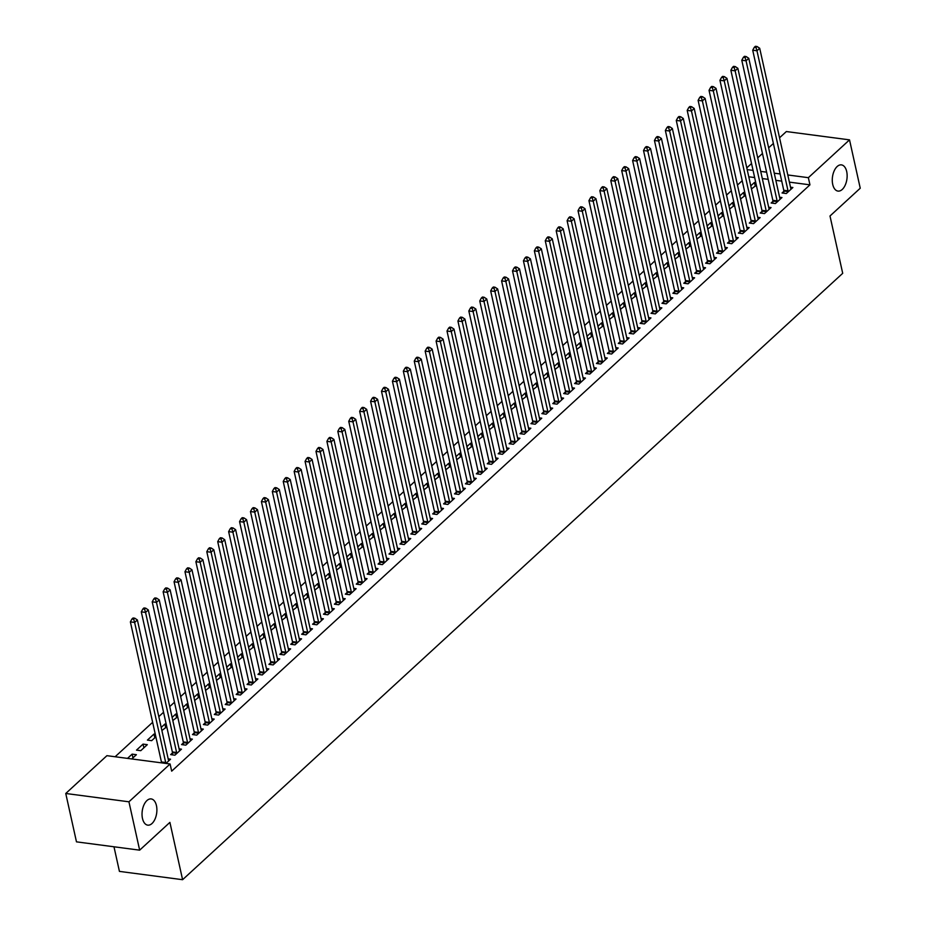 <?xml version="1.0" encoding="UTF-8"?>
<svg xmlns="http://www.w3.org/2000/svg" width="926" height="926" viewBox="0 0 926 926"><rect width="100%" height="100%" fill="white"/><g stroke="black" fill="none" stroke-linecap="round" stroke-linejoin="round"><path stroke-width="1.39" d="M832.717 184.401A13.219 7.292 -82.5 0 1 834.152 170.928A13.219 7.292 -82.5 0 1 841.433 164.886A13.219 7.292 -82.5 0 1 846.7 171.565A13.219 7.292 -82.5 0 1 845.253 185.038A13.219 7.292 -82.5 0 1 837.984 191.092A13.219 7.292 -82.5 0 1 832.717 184.401M142.477 818.457A13.219 7.292 -82.5 0 1 143.912 804.983A13.219 7.292 -82.5 0 1 151.193 798.93A13.219 7.292 -82.5 0 1 156.448 805.62A13.219 7.292 -82.5 0 1 155.012 819.093A13.219 7.292 -82.5 0 1 147.743 825.147A13.219 7.292 -82.5 0 1 142.477 818.457M742.212 180.709L737.466 185.073M731.297 190.744L726.551 195.108M720.382 200.768L715.636 205.132M709.455 210.804L704.709 215.156M698.54 220.828L693.794 225.192M687.624 230.863L682.879 235.216M676.709 240.887L671.963 245.251M665.782 250.923L661.037 255.275M654.867 260.947L650.121 265.311M643.952 270.982L639.206 275.335M633.037 281.006L628.291 285.37M622.11 291.042L617.364 295.394M611.195 301.066L606.449 305.43M600.279 311.09L595.534 315.453M589.364 321.125L584.619 325.489M578.437 331.149L573.692 335.513M567.522 341.185L562.776 345.548M556.607 351.209L551.861 355.572M545.692 361.244L540.946 365.596M534.765 371.268L530.019 375.632M523.85 381.304L519.104 385.656M512.935 391.328L508.189 395.691M502.019 401.363L497.274 405.715M491.093 411.387L486.347 415.751M480.177 421.423L475.432 425.775M469.262 431.447L464.516 435.81M458.347 441.482L453.601 445.834M447.42 451.506L442.674 455.87M436.505 461.53L431.759 465.894M425.59 471.565L420.844 475.929M414.674 481.589L409.929 485.953M403.748 491.625L399.002 495.977M392.832 501.649L388.087 506.013M381.917 511.684L377.171 516.037M371.002 521.708L366.256 526.072M360.075 531.744L355.329 536.096M349.16 541.768L344.414 546.132M338.245 551.803L333.499 556.156M327.329 561.827L322.584 566.191M316.403 571.863L311.657 576.215M305.487 581.887L300.742 586.251M294.572 591.922L289.826 596.275M283.657 601.946L278.911 606.31M272.742 611.97L267.984 616.334M261.815 622.006L257.069 626.37M250.9 632.03L246.154 636.393M239.984 642.065L235.239 646.417M229.069 652.089L224.323 656.453M218.142 662.125L213.397 666.477M207.227 672.149L202.481 676.512M196.312 682.184L191.566 686.536M185.397 692.208L180.651 696.572M174.47 702.244L169.724 706.596M163.555 712.268L158.809 716.631M152.64 722.303L115.125 756.75M746.796 167.884L751.542 163.52M757.711 157.848L762.457 153.484M768.638 147.824L773.384 143.461M779.553 137.789L786.348 131.55L849.524 139.861L808.363 177.676L787.794 174.968M113.979 846.781L119.431 871.389L182.596 879.7L842.706 273.32L829.997 216.001L860.242 188.221L849.524 139.861M182.596 879.7L169.898 822.381L139.652 850.161L76.476 841.85L65.758 793.478L106.918 755.674L170.095 763.985L128.934 801.8L65.758 793.478M740.545 198.974L745.43 195.236M739.862 195.872L743.543 192.492L744.863 192.666M772.909 201.382L771.138 203.002L775.409 203.57L781.961 197.551L779.588 197.238M718.715 219.034L723.6 215.295M718.032 215.932L721.701 212.552L723.032 212.725M751.067 221.441L749.308 223.062L753.567 223.629L760.119 217.61L757.757 217.297M696.884 239.093L701.758 235.354M696.19 235.991L699.871 232.611L701.19 232.785M729.237 241.501L727.466 243.121L731.737 243.688L738.288 237.669L735.915 237.357M675.042 259.153L679.927 255.414M674.36 256.051L678.029 252.671L679.36 252.844M707.395 261.56L705.635 263.181L709.895 263.748L716.446 257.729L714.085 257.416M653.212 279.212L658.085 275.473M652.517 276.11L656.198 272.73L657.518 272.904M685.564 281.62L683.793 283.24L688.064 283.807L694.616 277.788L692.243 277.476M631.37 299.272L636.255 295.533M630.687 296.17L634.356 292.79L635.687 292.963M663.722 301.679L661.963 303.3L666.222 303.855L672.774 297.848L670.412 297.535M609.539 319.331L614.413 315.592M608.845 316.229L612.526 312.849L613.845 313.023M641.892 321.739L640.121 323.359L644.392 323.915L650.943 317.907L648.57 317.595M587.697 339.391L592.582 335.652M587.015 336.288L590.684 332.909L592.015 333.082M620.05 341.798L618.29 343.419L622.55 343.974L629.101 337.955L626.74 337.654M565.867 359.45L570.74 355.711M565.173 356.348L568.853 352.968L570.173 353.142M598.219 361.858L596.448 363.478L600.719 364.034L607.271 358.015L604.898 357.702M544.025 379.51L548.91 375.771M543.342 376.407L547.011 373.028L548.342 373.201M576.377 381.906L574.618 383.538L578.877 384.093L585.429 378.074L583.067 377.762M522.195 399.569L527.068 395.83M521.5 396.455L525.181 393.075L526.5 393.249M554.547 401.965L552.776 403.597L557.047 404.153L563.598 398.134L561.225 397.821M500.353 419.628L505.237 415.89M499.67 416.515L503.339 413.135L504.67 413.309M532.705 422.024L530.945 423.657L535.205 424.212L541.756 418.193L539.395 417.881M478.522 439.688L483.395 435.938M477.828 436.574L481.508 433.194L482.828 433.368M510.874 442.084L509.103 443.704L513.374 444.272L519.926 438.253L517.553 437.94M456.68 459.747L461.565 455.997M455.997 456.634L459.666 453.254L460.998 453.427M489.032 462.143L487.273 463.764L491.532 464.331L498.084 458.312L495.723 458M434.85 479.807L439.723 476.057M434.155 476.693L437.836 473.313L439.155 473.487M467.202 482.203L465.431 483.823L469.702 484.391L476.253 478.372L473.88 478.059M413.008 499.855L417.892 496.116M412.325 496.753L415.994 493.373L417.325 493.546M445.36 502.262L443.6 503.883L447.86 504.45L454.411 498.431L452.05 498.119M391.177 519.914L396.05 516.176M390.483 516.812L394.163 513.432L395.483 513.606M423.529 522.322L421.758 523.942L426.029 524.51L432.581 518.491L430.208 518.178M369.335 539.974L374.22 536.235M368.652 536.872L372.321 533.492L373.653 533.665M401.687 542.381L399.928 544.002L404.187 544.569L410.739 538.55L408.378 538.237M347.505 560.033L352.378 556.294M346.81 556.931L350.491 553.551L351.811 553.725M379.857 562.441L378.086 564.061L382.357 564.629L388.908 558.61L386.536 558.297M325.663 580.093L330.547 576.354M324.98 576.991L328.661 573.611L329.98 573.784M358.015 582.5L356.255 584.121L360.515 584.688L367.066 578.669L364.705 578.356M303.832 600.152L308.705 596.413M303.138 597.05L306.819 593.67L308.138 593.844M336.184 602.56L334.413 604.18L338.685 604.736L345.236 598.728L342.863 598.416M281.99 620.212L286.875 616.473M281.307 617.11L284.988 613.73L286.308 613.903M314.342 622.619L312.583 624.24L316.842 624.795L323.394 618.788L321.033 618.475M260.16 640.271L265.033 636.532M259.465 637.169L263.146 633.789L264.466 633.963M292.512 642.679L290.741 644.299L295.012 644.855L301.563 638.836L299.191 638.535M238.318 660.331L243.202 656.592M237.635 657.228L241.316 653.849L242.635 654.022M270.67 662.727L268.91 664.359L273.17 664.914L279.721 658.895L277.36 658.583M216.487 680.39L221.36 676.651M215.793 677.288L219.474 673.897L220.793 674.082M248.839 682.786L247.068 684.418L251.34 684.974L257.891 678.955L255.518 678.642M194.645 700.45L199.53 696.711M193.962 697.336L197.643 693.956L198.963 694.13M226.997 702.846L225.238 704.478L229.498 705.033L236.049 699.014L233.688 698.702M172.815 720.509L177.688 716.77M172.12 717.395L175.801 714.015L177.121 714.189M205.167 722.905L203.396 724.537L207.667 725.093L214.219 719.074L211.846 718.761M154.792 737.802L153.971 734.075L147.419 740.094L151.679 740.661L155.857 736.818M153.971 734.075L155.29 734.249M183.325 742.965L181.565 744.585L185.825 745.152L192.376 739.133L190.015 738.821M127.51 758.382L132.129 754.134L136.4 754.702L131.77 758.95M165.928 763.441L170.546 759.193L168.173 758.88M170.095 763.985L171.68 771.15L809.949 184.841L789.38 182.133M781.729 181.126L775.849 180.35M768.198 179.343L762.306 178.568M754.655 177.56L748.775 176.785M172.41 753L170.639 754.621L174.91 755.176L181.461 749.169L179.1 748.856M136.492 750.129L140.764 750.685L147.315 744.666L143.044 744.11L136.492 750.129M194.252 732.941L192.481 734.561L196.752 735.128L203.303 729.109L200.93 728.797M161.888 730.533L166.773 726.794M161.205 727.431L164.886 724.051L166.205 724.225M216.082 712.881L214.311 714.502L218.582 715.069L225.134 709.05L222.772 708.737M183.73 710.473L188.615 706.735M183.035 707.371L186.716 703.992L188.036 704.165M237.924 692.822L236.153 694.442L240.424 695.009L246.976 688.99L244.603 688.678M205.56 690.414L210.445 686.675M204.877 687.312L208.558 683.932L209.878 684.106M259.755 672.762L257.984 674.383L262.255 674.95L268.806 668.931L266.445 668.618M227.402 670.355L232.287 666.616M226.708 667.252L230.389 663.873L231.708 664.046M281.597 652.703L279.826 654.323L284.097 654.89L290.648 648.871L288.275 648.559M249.233 650.295L254.118 646.556M248.55 647.193L252.231 643.813L253.55 643.987M303.427 632.643L301.656 634.264L305.927 634.831L312.479 628.812L310.117 628.499M271.075 630.247L275.96 626.497M270.38 627.133L274.061 623.754L275.381 623.927M325.269 612.584L323.498 614.204L327.769 614.771L334.321 608.752L331.948 608.44M292.905 610.188L297.79 606.437M292.222 607.074L295.903 603.694L297.223 603.868M347.1 592.524L345.329 594.145L349.6 594.712L356.151 588.693L353.778 588.38M314.747 590.128L319.632 586.378M314.053 587.015L317.734 583.635L319.053 583.808M368.942 572.465L367.171 574.097L371.442 574.652L377.993 568.633L375.62 568.321M336.578 570.069L341.462 566.33M335.895 566.955L339.576 563.575L340.895 563.749M390.772 552.405L389.001 554.037L393.272 554.593L399.824 548.574L397.451 548.261M358.42 550.009L363.305 546.271M357.725 546.896L361.406 543.516L362.726 543.689M412.614 532.346L410.843 533.978L415.114 534.534L421.666 528.514L419.293 528.202M380.25 529.95L385.135 526.211M379.567 526.848L383.248 523.456L384.568 523.641M434.444 512.286L432.673 513.918L436.945 514.474L443.496 508.455L441.123 508.142M402.092 509.89L406.977 506.152M401.398 506.788L405.079 503.408L406.398 503.582M456.286 492.238L454.516 493.859L458.787 494.415L465.338 488.396L462.965 488.095M423.923 489.831L428.807 486.092M423.24 486.729L426.921 483.349L428.24 483.522M478.117 472.179L476.346 473.799L480.617 474.355L487.169 468.348L484.796 468.035M445.765 469.771L450.649 466.033M445.07 466.669L448.751 463.289L450.071 463.463M499.959 452.12L498.188 453.74L502.459 454.296L509.011 448.288L506.638 447.976M467.595 449.712L472.48 445.973M466.912 446.61L470.593 443.23L471.913 443.404M521.789 432.06L520.018 433.681L524.29 434.248L530.841 428.229L528.468 427.916M489.437 429.652L494.322 425.914M488.743 426.55L492.424 423.17L493.743 423.344M543.631 412.001L541.86 413.621L546.132 414.188L552.683 408.169L550.31 407.857M511.268 409.593L516.152 405.854M510.585 406.491L514.266 403.111L515.585 403.285M565.462 391.941L563.691 393.562L567.962 394.129L574.514 388.11L572.141 387.797M533.11 389.533L537.994 385.795M532.415 386.431L536.096 383.051L537.416 383.225M587.304 371.882L585.533 373.502L589.804 374.069L596.356 368.05L593.983 367.738M554.94 369.474L559.825 365.735M554.257 366.372L557.938 362.992L559.258 363.166M609.134 351.822L607.363 353.443L611.635 354.01L618.186 347.991L615.813 347.678M576.782 349.415L581.667 345.676M576.088 346.312L579.769 342.933L581.088 343.106M630.976 331.763L629.205 333.383L633.477 333.95L640.028 327.931L637.655 327.619M598.613 329.367L603.497 325.616M597.93 326.253L601.611 322.873L602.93 323.047M652.807 311.703L651.036 313.324L655.307 313.891L661.858 307.872L659.486 307.559M620.455 309.307L625.339 305.557M619.76 306.193L623.441 302.814L624.761 302.987M674.649 291.644L672.878 293.264L677.149 293.831L683.701 287.812L681.328 287.5M642.285 289.248L647.17 285.497M641.602 286.134L645.283 282.754L646.603 282.928M696.479 271.584L694.708 273.216L698.98 273.772L705.531 267.753L703.158 267.44M664.127 269.188L669.012 265.449M663.433 266.075L667.114 262.695L668.433 262.868M718.321 251.525L716.55 253.157L720.822 253.712L727.373 247.693L725 247.381M685.958 249.129L690.842 245.39M685.275 246.015L688.956 242.635L690.275 242.809M740.152 231.465L738.381 233.097L742.652 233.653L749.203 227.634L746.831 227.321M707.8 229.069L712.684 225.331M707.105 225.967L710.786 222.587L712.106 222.761M761.994 211.417L760.223 213.038L764.494 213.593L771.045 207.574L768.673 207.262M729.63 209.01L734.515 205.271M728.947 205.908L732.628 202.528L733.948 202.701M783.824 191.358L782.053 192.978L786.324 193.534L792.876 187.515L790.503 187.214M751.472 188.95L756.357 185.212M750.778 185.848L754.458 182.468L755.778 182.642M780.143 173.961L774.252 173.185M766.601 172.178L760.721 171.403M753.07 170.396L747.189 169.62M139.652 850.161L128.934 801.8M809.949 184.841L808.363 177.676M132.95 757.862L132.129 754.134M143.877 747.826L143.044 744.11M165.708 727.778L164.886 724.051M176.623 717.743L175.801 714.015M187.55 707.719L186.716 703.992M198.465 697.683L197.643 693.956M209.38 687.659L208.558 683.932M220.295 677.624L219.474 673.897M231.222 667.6L230.389 663.873M242.137 657.564L241.316 653.849M253.053 647.54L252.231 643.813M263.968 637.505L263.146 633.789M274.895 627.481L274.061 623.754M285.81 617.445L284.988 613.73M296.725 607.421L295.903 603.694M307.64 597.397L306.819 593.67M318.567 587.362L317.734 583.635M329.482 577.338L328.661 573.611M340.398 567.302L339.576 563.575M351.313 557.278L350.491 553.551M362.24 547.243L361.406 543.516M373.155 537.219L372.321 533.492M384.07 527.183L383.248 523.456M394.985 517.159L394.163 513.432M405.912 507.124L405.079 503.408M416.827 497.1L415.994 493.373M427.743 487.064L426.921 483.349M438.658 477.04L437.836 473.313M449.585 467.005L448.751 463.289M460.5 456.981L459.666 453.254M471.415 446.957L470.593 443.23M482.33 436.922L481.508 433.194M493.257 426.898L492.424 423.17M504.172 416.862L503.339 413.135M515.087 406.838L514.266 403.111M526.003 396.803L525.181 393.075M536.93 386.779L536.096 383.051M547.845 376.743L547.011 373.028M558.76 366.719L557.938 362.992M569.675 356.684L568.853 352.968M580.602 346.66L579.769 342.933M591.517 336.624L590.684 332.909M602.432 326.6L601.611 322.873M613.348 316.565L612.526 312.849M624.274 306.541L623.441 302.814M635.19 296.517L634.356 292.79M646.105 286.481L645.283 282.754M657.02 276.457L656.198 272.73M667.947 266.422L667.114 262.695M678.862 256.398L678.029 252.671M689.777 246.362L688.956 242.635M700.693 236.338L699.871 232.611M711.619 226.303L710.786 222.587M722.535 216.279L721.701 212.552M733.45 206.243L732.628 202.528M744.365 196.219L743.543 192.492M755.28 186.184L754.458 182.468M165.766 763.418L165.766 763.267A2.06 1.134 97.5 0 0 165.696 762.526L134.64 622.446L137.372 619.945L168.428 760.014A2.06 1.134 97.5 0 0 168.659 760.616L168.775 760.813M161.494 762.862L161.494 762.7A2.06 1.134 97.5 0 0 161.425 761.959L130.381 621.89L134.64 622.446L133.668 619.205L134.756 618.198L133.055 617.978L131.955 618.973L133.668 619.205M131.955 618.973L130.381 621.89M137.372 619.945L134.756 618.198M176.681 753.556L176.681 753.232A2.06 1.134 97.5 0 0 176.611 752.491L145.567 612.422L148.287 609.91L179.343 749.991A2.06 1.134 97.5 0 0 179.575 750.581L179.702 750.789M172.375 754.852L172.421 752.676A2.06 1.134 97.5 0 0 172.352 751.935L141.296 611.855L145.567 612.422L144.583 609.169L145.671 608.162L143.97 607.942L142.882 608.949L144.583 609.169M142.882 608.949L141.296 611.855M148.287 609.91L145.671 608.162M187.596 743.532L187.608 743.208A2.06 1.134 97.5 0 0 187.538 742.467L156.482 602.386L159.214 599.886L190.27 739.955A2.06 1.134 97.5 0 0 190.49 740.557L190.617 740.754M183.29 744.817L183.336 742.64A2.06 1.134 97.5 0 0 183.267 741.9L152.211 601.831L156.482 602.386L155.499 599.145L156.598 598.138L154.885 597.918L153.797 598.914L155.499 599.145M153.797 598.914L152.211 601.831M159.214 599.886L156.598 598.138M198.511 733.496L198.523 733.172A2.06 1.134 97.5 0 0 198.453 732.431L167.398 592.362L170.129 589.85L201.185 729.931A2.06 1.134 97.5 0 0 201.405 730.521L201.532 730.73M194.217 734.793L194.252 732.616A2.06 1.134 97.5 0 0 194.182 731.876L163.126 591.795L167.398 592.362L166.425 589.11L167.513 588.114L165.8 587.883L164.712 588.89L166.425 589.11M164.712 588.89L163.126 591.795M170.129 589.85L167.513 588.114M209.438 723.472L209.438 723.148A2.06 1.134 97.5 0 0 209.369 722.407L178.313 582.327L181.045 579.826L212.1 719.896A2.06 1.134 97.5 0 0 212.332 720.497L212.448 720.694M205.132 724.757L205.167 722.581A2.06 1.134 97.5 0 0 205.097 721.84L174.053 581.771L178.313 582.327L177.341 579.086L178.429 578.079L176.727 577.859L175.627 578.854L177.341 579.086M175.627 578.854L174.053 581.771M181.045 579.826L178.429 578.079M220.353 713.437L220.353 713.124A2.06 1.134 97.5 0 0 220.284 712.372L189.24 572.303L191.96 569.791L223.016 709.872A2.06 1.134 97.5 0 0 223.247 710.462L223.374 710.67M216.047 714.733L216.094 712.557A2.06 1.134 97.5 0 0 216.024 711.816L184.969 571.736L189.24 572.303L188.256 569.05L189.344 568.055L187.642 567.823L186.554 568.83L188.256 569.05M186.554 568.83L184.969 571.736M191.96 569.791L189.344 568.055M231.269 703.413L231.28 703.089A2.06 1.134 97.5 0 0 231.211 702.348L200.155 562.279L202.887 559.767L233.942 699.836A2.06 1.134 97.5 0 0 234.162 700.438L234.29 700.635M226.963 704.698L227.009 702.533A2.06 1.134 97.5 0 0 226.939 701.781L195.884 561.712L200.155 562.279L199.171 559.026L200.271 558.019L198.558 557.799L197.469 558.795L199.171 559.026M197.469 558.795L195.884 561.712M202.887 559.767L200.271 558.019M242.184 693.377L242.195 693.065A2.06 1.134 97.5 0 0 242.126 692.324L211.07 552.243L213.802 549.731L244.858 689.812A2.06 1.134 97.5 0 0 245.077 690.402L245.205 690.611M237.889 694.674L237.924 692.498A2.06 1.134 97.5 0 0 237.855 691.757L206.799 551.688L211.07 552.243L210.098 548.991L211.186 547.995L209.473 547.764L208.385 548.771L210.098 548.991M208.385 548.771L206.799 551.688M213.802 549.731L211.186 547.995M253.111 683.353L253.111 683.029A2.06 1.134 97.5 0 0 253.041 682.288L221.985 542.219L224.717 539.708L255.773 679.777A2.06 1.134 97.5 0 0 256.004 680.378L256.12 680.587M248.805 684.638L248.839 682.474A2.06 1.134 97.5 0 0 248.77 681.733L217.726 541.652L221.985 542.219L221.013 538.967L222.101 537.96L220.4 537.74L219.3 538.735L221.013 538.967M219.3 538.735L217.726 541.652M224.717 539.708L222.101 537.96M264.026 673.318L264.026 673.005A2.06 1.134 97.5 0 0 263.956 672.264L232.912 532.184L235.632 529.684L266.688 669.753A2.06 1.134 97.5 0 0 266.919 670.355L267.035 670.551M259.72 674.614L259.766 672.438A2.06 1.134 97.5 0 0 259.697 671.697L228.641 531.628L232.912 532.184L231.928 528.931L233.016 527.936L231.315 527.704L230.227 528.711L231.928 528.931M230.227 528.711L228.641 531.628M235.632 529.684L233.016 527.936M274.941 663.294L274.953 662.97A2.06 1.134 97.5 0 0 274.883 662.229L243.827 522.16L246.559 519.648L277.615 659.729A2.06 1.134 97.5 0 0 277.835 660.319L277.962 660.527M270.635 664.579L270.681 662.414A2.06 1.134 97.5 0 0 270.612 661.673L239.556 521.593L243.827 522.16L242.844 518.907L243.943 517.9L242.23 517.68L241.142 518.687L242.844 518.907M241.142 518.687L239.556 521.593M246.559 519.648L243.943 517.9M285.856 653.27L285.868 652.946A2.06 1.134 97.5 0 0 285.798 652.205L254.743 512.124L257.474 509.624L288.53 649.693A2.06 1.134 97.5 0 0 288.75 650.295L288.877 650.492M281.562 654.555L281.597 652.379A2.06 1.134 97.5 0 0 281.527 651.638L250.471 511.569L254.743 512.124L253.77 508.872L254.858 507.876L253.145 507.645L252.057 508.652L253.77 508.872M252.057 508.652L250.471 511.569M257.474 509.624L254.858 507.876M296.783 643.234L296.783 642.91A2.06 1.134 97.5 0 0 296.714 642.169L265.658 502.1L268.39 499.589L299.445 639.669A2.06 1.134 97.5 0 0 299.677 640.26L299.793 640.468M292.477 644.519L292.512 642.355A2.06 1.134 97.5 0 0 292.442 641.614L261.398 501.533L265.658 502.1L264.686 498.848L265.774 497.841L264.072 497.621L262.972 498.628L264.686 498.848M262.972 498.628L261.398 501.533M268.39 499.589L265.774 497.841M307.698 633.21L307.698 632.886A2.06 1.134 97.5 0 0 307.629 632.145L276.585 492.065L279.305 489.565L310.36 629.634A2.06 1.134 97.5 0 0 310.592 630.236L310.708 630.432M303.392 634.495L303.439 632.319A2.06 1.134 97.5 0 0 303.369 631.578L272.313 491.509L276.585 492.065L275.601 488.824L276.689 487.817L274.987 487.585L273.899 488.592L275.601 488.824M273.899 488.592L272.313 491.509M279.305 489.565L276.689 487.817M318.613 623.175L318.625 622.851A2.06 1.134 97.5 0 0 318.556 622.11L287.5 482.041L290.232 479.529L321.287 619.61A2.06 1.134 97.5 0 0 321.507 620.2L321.635 620.408M314.308 624.471L314.354 622.295A2.06 1.134 97.5 0 0 314.284 621.554L283.229 481.474L287.5 482.041L286.516 478.788L287.616 477.781L285.902 477.561L284.814 478.568L286.516 478.788M284.814 478.568L283.229 481.474M290.232 479.529L287.616 477.781M329.529 613.151L329.54 612.827A2.06 1.134 97.5 0 0 329.471 612.086L298.415 472.005L301.147 469.505L332.202 609.574A2.06 1.134 97.5 0 0 332.422 610.176L332.55 610.373M325.234 614.436L325.269 612.26A2.06 1.134 97.5 0 0 325.2 611.519L294.144 471.45L298.415 472.005L297.443 468.764L298.531 467.757L296.818 467.537L295.73 468.533L297.443 468.764M295.73 468.533L294.144 471.45M301.147 469.505L298.531 467.757M340.455 603.115L340.455 602.791A2.06 1.134 97.5 0 0 340.386 602.05L309.33 461.981L312.062 459.47L343.118 599.55A2.06 1.134 97.5 0 0 343.349 600.141L343.465 600.349M336.15 604.412L336.184 602.236A2.06 1.134 97.5 0 0 336.115 601.495L305.071 461.414L309.33 461.981L308.358 458.729L309.446 457.733L307.745 457.502L306.645 458.509L308.358 458.729M306.645 458.509L305.071 461.414M312.062 459.47L309.446 457.733M351.371 593.091L351.371 592.767A2.06 1.134 97.5 0 0 351.301 592.027L320.257 451.946L322.977 449.446L354.033 589.515A2.06 1.134 97.5 0 0 354.264 590.117L354.38 590.313M347.065 594.376L347.111 592.2A2.06 1.134 97.5 0 0 347.042 591.459L315.986 451.39L320.257 451.946L319.273 448.705L320.361 447.698L318.66 447.478L317.572 448.473L319.273 448.705M317.572 448.473L315.986 451.39M322.977 449.446L320.361 447.698M362.286 583.056L362.298 582.732A2.06 1.134 97.5 0 0 362.228 581.991L331.172 441.922L333.904 439.41L364.948 579.491A2.06 1.134 97.5 0 0 365.18 580.081L365.307 580.289M357.98 584.352L358.026 582.176A2.06 1.134 97.5 0 0 357.957 581.435L326.901 441.355L331.172 441.922L330.188 438.669L331.288 437.674L329.575 437.442L328.487 438.449L330.188 438.669M328.487 438.449L326.901 441.355M333.904 439.41L331.288 437.674M373.201 573.032L373.213 572.708A2.06 1.134 97.5 0 0 373.143 571.967L342.088 431.886L344.819 429.386L375.875 569.455A2.06 1.134 97.5 0 0 376.095 570.057L376.222 570.254M368.907 574.317L368.942 572.141A2.06 1.134 97.5 0 0 368.872 571.4L337.816 431.331L342.088 431.886L341.115 428.645L342.203 427.638L340.49 427.418L339.402 428.414L341.115 428.645M339.402 428.414L337.816 431.331M344.819 429.386L342.203 427.638M384.128 562.996L384.128 562.684A2.06 1.134 97.5 0 0 384.058 561.943L353.003 421.862L355.734 419.351L386.79 559.431A2.06 1.134 97.5 0 0 387.022 560.022L387.137 560.23M379.822 564.293L379.857 562.117A2.06 1.134 97.5 0 0 379.787 561.376L348.743 421.295L353.003 421.862L352.03 418.61L353.119 417.614L351.417 417.383L350.317 418.39L352.03 418.61M350.317 418.39L348.743 421.295M355.734 419.351L353.119 417.614M395.043 552.972L395.043 552.648A2.06 1.134 97.5 0 0 394.974 551.908L363.93 411.839L366.65 409.327L397.705 549.396A2.06 1.134 97.5 0 0 397.937 549.998L398.053 550.206M390.737 554.257L390.784 552.093A2.06 1.134 97.5 0 0 390.714 551.34L359.658 411.271L363.93 411.839L362.946 408.586L364.034 407.579L362.332 407.359L361.244 408.354L362.946 408.586M361.244 408.354L359.658 411.271M366.65 409.327L364.034 407.579M405.958 542.937L405.97 542.624A2.06 1.134 97.5 0 0 405.901 541.884L374.845 401.803L377.576 399.291L408.621 539.372A2.06 1.134 97.5 0 0 408.852 539.962L408.979 540.171M401.652 544.233L401.699 542.057A2.06 1.134 97.5 0 0 401.629 541.316L370.574 401.247L374.845 401.803L373.861 398.55L374.961 397.555L373.247 397.323L372.159 398.33L373.861 398.55M372.159 398.33L370.574 401.247M377.576 399.291L374.961 397.555M416.874 532.913L416.885 532.589A2.06 1.134 97.5 0 0 416.816 531.848L385.76 391.779L388.492 389.267L419.547 529.336A2.06 1.134 97.5 0 0 419.767 529.938L419.895 530.147M412.579 534.198L412.614 532.033A2.06 1.134 97.5 0 0 412.545 531.293L381.489 391.212L385.76 391.779L384.788 388.526L385.876 387.519L384.163 387.3L383.075 388.295L384.788 388.526M383.075 388.295L381.489 391.212M388.492 389.267L385.876 387.519M427.8 522.877L427.8 522.565A2.06 1.134 97.5 0 0 427.731 521.824L396.675 381.743L399.407 379.243L430.463 519.312A2.06 1.134 97.5 0 0 430.694 519.914L430.81 520.111M423.495 524.174L423.529 521.998A2.06 1.134 97.5 0 0 423.46 521.257L392.416 381.188L396.675 381.743L395.703 378.491L396.791 377.495L395.089 377.264L393.99 378.271L395.703 378.491M393.99 378.271L392.416 381.188M399.407 379.243L396.791 377.495M438.716 512.854L438.716 512.529A2.06 1.134 97.5 0 0 438.646 511.789L407.602 371.72L410.322 369.208L441.378 509.288A2.06 1.134 97.5 0 0 441.609 509.879L441.725 510.087M434.41 514.138L434.456 511.974A2.06 1.134 97.5 0 0 434.387 511.233L403.331 371.152L407.602 371.72L406.618 368.467L407.706 367.46L406.005 367.24L404.917 368.247L406.618 368.467M404.917 368.247L403.331 371.152M410.322 369.208L407.706 367.46M449.631 502.83L449.642 502.505A2.06 1.134 97.5 0 0 449.573 501.765L418.517 361.684L421.249 359.184L452.293 499.253A2.06 1.134 97.5 0 0 452.525 499.855L452.652 500.052M445.325 504.114L445.371 501.938A2.06 1.134 97.5 0 0 445.302 501.197L414.246 361.128L418.517 361.684L417.533 358.431L418.633 357.436L416.92 357.204L415.832 358.212L417.533 358.431M415.832 358.212L414.246 361.128M421.249 359.184L418.633 357.436M460.546 492.794L460.558 492.47A2.06 1.134 97.5 0 0 460.488 491.729L429.433 351.66L432.164 349.148L463.22 489.229A2.06 1.134 97.5 0 0 463.44 489.819L463.567 490.028M456.252 494.079L456.286 491.914A2.06 1.134 97.5 0 0 456.217 491.174L425.161 351.093L429.433 351.66L428.46 348.407L429.548 347.4L427.835 347.181L426.747 348.188L428.46 348.407M426.747 348.188L425.161 351.093M432.164 349.148L429.548 347.4M471.473 482.77L471.473 482.446A2.06 1.134 97.5 0 0 471.403 481.705L440.348 341.625L443.079 339.124L474.135 479.193A2.06 1.134 97.5 0 0 474.367 479.795L474.482 479.992M467.167 484.055L467.202 481.879A2.06 1.134 97.5 0 0 467.132 481.138L436.088 341.069L440.348 341.625L439.375 338.384L440.463 337.377L438.762 337.157L437.662 338.152L439.375 338.384M437.662 338.152L436.088 341.069M443.079 339.124L440.463 337.377M482.388 472.735L482.388 472.41A2.06 1.134 97.5 0 0 482.319 471.67L451.275 331.601L453.995 329.089L485.05 469.169A2.06 1.134 97.5 0 0 485.282 469.76L485.398 469.968M478.082 474.031L478.129 471.855A2.06 1.134 97.5 0 0 478.059 471.114L447.003 331.033L451.275 331.601L450.291 328.348L451.379 327.341L449.677 327.121L448.589 328.128L450.291 328.348M448.589 328.128L447.003 331.033M453.995 329.089L451.379 327.341M493.303 462.711L493.315 462.387A2.06 1.134 97.5 0 0 493.245 461.646L462.19 321.565L464.921 319.065L495.966 459.134A2.06 1.134 97.5 0 0 496.197 459.736L496.324 459.933M488.997 463.995L489.044 461.819A2.06 1.134 97.5 0 0 488.974 461.079L457.919 321.009L462.19 321.565L461.206 318.324L462.305 317.317L460.592 317.097L459.504 318.093L461.206 318.324M459.504 318.093L457.919 321.009M464.921 319.065L462.305 317.317M504.219 452.675L504.23 452.351A2.06 1.134 97.5 0 0 504.161 451.61L473.105 311.541L475.837 309.029L506.892 449.11A2.06 1.134 97.5 0 0 507.112 449.7L507.24 449.909M499.924 453.971L499.959 451.795A2.06 1.134 97.5 0 0 499.89 451.055L468.834 310.974L473.105 311.541L472.133 308.289L473.221 307.293L471.508 307.062L470.42 308.069L472.133 308.289M470.42 308.069L468.834 310.974M475.837 309.029L473.221 307.293M515.145 442.651L515.145 442.327A2.06 1.134 97.5 0 0 515.076 441.586L484.02 301.506L486.752 299.005L517.808 439.074A2.06 1.134 97.5 0 0 518.039 439.676L518.155 439.873M510.839 443.936L510.874 441.76A2.06 1.134 97.5 0 0 510.805 441.019L479.761 300.95L484.02 301.506L483.048 298.265L484.136 297.258L482.434 297.038L481.335 298.033L483.048 298.265M481.335 298.033L479.761 300.95M486.752 299.005L484.136 297.258M526.061 432.616L526.061 432.292A2.06 1.134 97.5 0 0 525.991 431.551L494.947 291.482L497.667 288.97L528.723 429.051A2.06 1.134 97.5 0 0 528.954 429.641L529.07 429.849M521.755 433.912L521.801 431.736A2.06 1.134 97.5 0 0 521.732 430.995L490.676 290.914L494.947 291.482L493.963 288.229L495.051 287.234L493.35 287.002L492.262 288.009L493.963 288.229M492.262 288.009L490.676 290.914M497.667 288.97L495.051 287.234M536.976 422.592L536.987 422.268A2.06 1.134 97.5 0 0 536.918 421.527L505.862 281.446L508.594 278.946L539.638 419.015A2.06 1.134 97.5 0 0 539.87 419.617L539.997 419.814M532.67 423.876L532.716 421.7A2.06 1.134 97.5 0 0 532.647 420.96L501.591 280.891L505.862 281.446L504.878 278.205L505.978 277.198L504.265 276.978L503.177 277.974L504.878 278.205M503.177 277.974L501.591 280.891M508.594 278.946L505.978 277.198M547.891 412.556L547.903 412.244A2.06 1.134 97.5 0 0 547.833 411.503L516.777 271.422L519.509 268.91L550.565 408.991A2.06 1.134 97.5 0 0 550.785 409.581L550.912 409.79M543.585 413.853L543.631 411.676A2.06 1.134 97.5 0 0 543.562 410.936L512.506 270.855L516.777 271.422L515.805 268.17L516.893 267.174L515.18 266.943L514.092 267.95L515.805 268.17M514.092 267.95L512.506 270.855M519.509 268.91L516.893 267.174M558.818 402.532L558.818 402.208A2.06 1.134 97.5 0 0 558.748 401.467L527.693 261.398L530.424 258.886L561.48 398.956A2.06 1.134 97.5 0 0 561.712 399.557L561.827 399.766M554.512 403.817L554.547 401.652A2.06 1.134 97.5 0 0 554.477 400.912L523.433 260.831L527.693 261.398L526.72 258.146L527.808 257.139L526.107 256.919L525.007 257.914L526.72 258.146M525.007 257.914L523.433 260.831M530.424 258.886L527.808 257.139M569.733 392.497L569.733 392.184A2.06 1.134 97.5 0 0 569.664 391.443L538.619 251.363L541.34 248.851L572.395 388.932A2.06 1.134 97.5 0 0 572.627 389.522L572.743 389.73M565.427 393.793L565.473 391.617A2.06 1.134 97.5 0 0 565.404 390.876L534.348 250.807L538.619 251.363L537.636 248.11L538.724 247.115L537.022 246.883L535.934 247.89L537.636 248.11M535.934 247.89L534.348 250.807M541.34 248.851L538.724 247.115M580.648 382.473L580.66 382.149A2.06 1.134 97.5 0 0 580.59 381.408L549.535 241.339L552.266 238.827L583.311 378.908A2.06 1.134 97.5 0 0 583.542 379.498L583.669 379.706M576.342 383.758L576.389 381.593A2.06 1.134 97.5 0 0 576.319 380.852L545.264 240.772L549.535 241.339L548.551 238.086L549.65 237.079L547.937 236.859L546.849 237.855L548.551 238.086M546.849 237.855L545.264 240.772M552.266 238.827L549.65 237.079M591.564 372.449L591.575 372.125A2.06 1.134 97.5 0 0 591.506 371.384L560.45 231.303L563.182 228.803L594.237 368.872A2.06 1.134 97.5 0 0 594.457 369.474L594.585 369.671M587.258 373.734L587.304 371.558A2.06 1.134 97.5 0 0 587.234 370.817L556.179 230.748L560.45 231.303L559.478 228.051L560.566 227.055L558.853 226.824L557.765 227.831L559.478 228.051M557.765 227.831L556.179 230.748M563.182 228.803L560.566 227.055M602.49 362.413L602.49 362.089A2.06 1.134 97.5 0 0 602.421 361.348L571.365 221.279L574.097 218.767L605.153 358.848A2.06 1.134 97.5 0 0 605.384 359.438L605.5 359.647M598.184 363.698L598.219 361.534A2.06 1.134 97.5 0 0 598.15 360.793L567.106 220.712L571.365 221.279L570.393 218.027L571.481 217.02L569.779 216.8L568.68 217.807L570.393 218.027M568.68 217.807L567.106 220.712M574.097 218.767L571.481 217.02M613.406 352.389L613.406 352.065A2.06 1.134 97.5 0 0 613.336 351.324L582.292 211.244L585.012 208.744L616.068 348.813A2.06 1.134 97.5 0 0 616.299 349.415L616.415 349.611M609.1 353.674L609.146 351.498A2.06 1.134 97.5 0 0 609.077 350.757L578.021 210.688L582.292 211.244L581.308 208.003L582.396 206.996L580.695 206.764L579.607 207.771L581.308 208.003M579.607 207.771L578.021 210.688M585.012 208.744L582.396 206.996M624.321 342.354L624.332 342.03A2.06 1.134 97.5 0 0 624.263 341.289L593.207 201.22L595.939 198.708L626.983 338.789A2.06 1.134 97.5 0 0 627.215 339.379L627.342 339.587M620.015 343.65L620.061 341.474A2.06 1.134 97.5 0 0 619.992 340.733L588.936 200.653L593.207 201.22L592.223 197.967L593.323 196.96L591.61 196.74L590.522 197.747L592.223 197.967M590.522 197.747L588.936 200.653M595.939 198.708L593.323 196.96M635.236 332.33L635.248 332.006A2.06 1.134 97.5 0 0 635.178 331.265L604.122 191.184L606.854 188.684L637.91 328.753A2.06 1.134 97.5 0 0 638.13 329.355L638.257 329.552M630.93 333.615L630.976 331.439A2.06 1.134 97.5 0 0 630.907 330.698L599.851 190.629L604.122 191.184L603.15 187.943L604.238 186.936L602.525 186.716L601.437 187.712L603.15 187.943M601.437 187.712L599.851 190.629M606.854 188.684L604.238 186.936M646.163 322.294L646.163 321.97A2.06 1.134 97.5 0 0 646.093 321.229L615.038 181.16L617.769 178.649L648.825 318.729A2.06 1.134 97.5 0 0 649.057 319.32L649.172 319.528M641.857 323.591L641.892 321.415A2.06 1.134 97.5 0 0 641.822 320.674L610.778 180.593L615.038 181.16L614.065 177.908L615.153 176.901L613.452 176.681L612.352 177.688L614.065 177.908M612.352 177.688L610.778 180.593M617.769 178.649L615.153 176.901M657.078 312.27L657.078 311.946A2.06 1.134 97.5 0 0 657.009 311.205L625.964 171.125L628.685 168.625L659.74 308.694A2.06 1.134 97.5 0 0 659.972 309.296L660.088 309.492M652.772 313.555L652.818 311.379A2.06 1.134 97.5 0 0 652.749 310.638L621.693 170.569L625.964 171.125L624.981 167.884L626.069 166.877L624.367 166.657L623.279 167.652L624.981 167.884M623.279 167.652L621.693 170.569M628.685 168.625L626.069 166.877M667.993 302.235L668.005 301.911A2.06 1.134 97.5 0 0 667.935 301.17L636.88 161.101L639.611 158.589L670.655 298.67A2.06 1.134 97.5 0 0 670.887 299.26L671.014 299.468M663.687 303.531L663.734 301.355A2.06 1.134 97.5 0 0 663.664 300.614L632.608 160.534L636.88 161.101L635.896 157.848L636.995 156.853L635.282 156.621L634.194 157.628L635.896 157.848M634.194 157.628L632.608 160.534M639.611 158.589L636.995 156.853M678.908 292.211L678.92 291.887A2.06 1.134 97.5 0 0 678.851 291.146L647.795 151.065L650.527 148.565L681.582 288.634A2.06 1.134 97.5 0 0 681.802 289.236L681.93 289.433M674.603 293.496L674.649 291.32A2.06 1.134 97.5 0 0 674.579 290.579L643.524 150.51L647.795 151.065L646.823 147.824L647.911 146.817L646.198 146.597L645.109 147.593L646.823 147.824M645.109 147.593L643.524 150.51M650.527 148.565L647.911 146.817M689.835 282.175L689.835 281.851A2.06 1.134 97.5 0 0 689.766 281.11L658.71 141.041L661.442 138.53L692.498 278.61A2.06 1.134 97.5 0 0 692.729 279.201L692.845 279.409M685.529 283.472L685.564 281.296A2.06 1.134 97.5 0 0 685.495 280.555L654.45 140.474L658.71 141.041L657.738 137.789L658.826 136.793L657.124 136.562L656.025 137.569L657.738 137.789M656.025 137.569L654.45 140.474M661.442 138.53L658.826 136.793M700.75 272.151L700.75 271.827A2.06 1.134 97.5 0 0 700.681 271.087L669.637 131.017L672.357 128.506L703.413 268.575A2.06 1.134 97.5 0 0 703.644 269.177L703.76 269.373M696.445 273.436L696.491 271.26A2.06 1.134 97.5 0 0 696.421 270.519L665.366 130.45L669.637 131.017L668.653 127.765L669.741 126.758L668.04 126.538L666.952 127.533L668.653 127.765M666.952 127.533L665.366 130.45M672.357 128.506L669.741 126.758M711.666 262.116L711.677 261.803A2.06 1.134 97.5 0 0 711.608 261.063L680.552 120.982L683.284 118.47L714.328 258.551A2.06 1.134 97.5 0 0 714.559 259.141L714.687 259.349M707.36 263.412L707.406 261.236A2.06 1.134 97.5 0 0 707.337 260.495L676.281 120.426L680.552 120.982L679.568 117.729L680.668 116.734L678.955 116.502L677.867 117.509L679.568 117.729M677.867 117.509L676.281 120.426M683.284 118.47L680.668 116.734M722.581 252.092L722.593 251.768A2.06 1.134 97.5 0 0 722.523 251.027L691.467 110.958L694.199 108.446L725.255 248.515A2.06 1.134 97.5 0 0 725.475 249.117L725.602 249.326M718.275 253.377L718.321 251.212A2.06 1.134 97.5 0 0 718.252 250.471L687.196 110.391L691.467 110.958L690.495 107.705L691.583 106.698L689.87 106.478L688.782 107.474L690.495 107.705M688.782 107.474L687.196 110.391M694.199 108.446L691.583 106.698M733.508 242.056L733.508 241.744A2.06 1.134 97.5 0 0 733.438 241.003L702.383 100.922L705.114 98.411L736.17 238.491A2.06 1.134 97.5 0 0 736.402 239.082L736.517 239.29M729.202 243.353L729.237 241.177A2.06 1.134 97.5 0 0 729.167 240.436L698.111 100.367L702.383 100.922L701.41 97.67L702.498 96.674L700.797 96.443L699.697 97.45L701.41 97.67M699.697 97.45L698.111 100.367M705.114 98.411L702.498 96.674M744.423 232.032L744.423 231.708A2.06 1.134 97.5 0 0 744.354 230.968L713.309 90.898L716.029 88.387L747.085 228.467A2.06 1.134 97.5 0 0 747.317 229.058L747.432 229.266M740.117 233.317L740.163 231.153A2.06 1.134 97.5 0 0 740.094 230.412L709.038 90.331L713.309 90.898L712.325 87.646L713.414 86.639L711.712 86.419L710.624 87.426L712.325 87.646M710.624 87.426L709.038 90.331M716.029 88.387L713.414 86.639M755.338 222.008L755.35 221.684A2.06 1.134 97.5 0 0 755.28 220.944L724.225 80.863L726.956 78.363L758 218.432A2.06 1.134 97.5 0 0 758.232 219.034L758.359 219.231M751.032 223.293L751.079 221.117A2.06 1.134 97.5 0 0 751.009 220.376L719.953 80.307L724.225 80.863L723.241 77.61L724.34 76.615L722.627 76.383L721.539 77.39L723.241 77.61M721.539 77.39L719.953 80.307M726.956 78.363L724.34 76.615M766.253 211.973L766.265 211.649A2.06 1.134 97.5 0 0 766.196 210.908L735.14 70.839L737.872 68.327L768.927 208.408A2.06 1.134 97.5 0 0 769.147 208.998L769.274 209.207M761.948 213.258L761.994 211.093A2.06 1.134 97.5 0 0 761.924 210.352L730.869 70.272L735.14 70.839L734.168 67.586L735.256 66.579L733.542 66.359L732.454 67.367L734.168 67.586M732.454 67.367L730.869 70.272M737.872 68.327L735.256 66.579M777.18 201.949L777.18 201.625A2.06 1.134 97.5 0 0 777.111 200.884L746.055 60.803L748.787 58.303L779.842 198.372A2.06 1.134 97.5 0 0 780.074 198.974L780.19 199.171M772.874 203.234L772.909 201.058A2.06 1.134 97.5 0 0 772.84 200.317L741.784 60.248L746.055 60.803L745.083 57.562L746.171 56.555L744.469 56.324L743.37 57.331L745.083 57.562M743.37 57.331L741.784 60.248M748.787 58.303L746.171 56.555M788.095 191.913L788.095 191.589A2.06 1.134 97.5 0 0 788.026 190.849L756.97 50.78L759.702 48.268L790.758 188.348A2.06 1.134 97.5 0 0 790.989 188.939L791.105 189.147M783.79 193.21L783.836 191.034A2.06 1.134 97.5 0 0 783.766 190.293L752.711 50.212L756.97 50.78L755.998 47.527L757.086 46.52L755.385 46.3L754.296 47.307L755.998 47.527M754.296 47.307L752.711 50.212M759.702 48.268L757.086 46.52M165.766 763.267L161.494 762.7M165.696 762.526L161.425 761.959M176.681 753.232L172.421 752.676M176.611 752.491L172.352 751.935M187.608 743.208L183.336 742.64M187.538 742.467L183.267 741.9M198.523 733.172L194.252 732.616M198.453 732.431L194.182 731.876M209.438 723.148L205.167 722.581M209.369 722.407L205.097 721.84M220.353 713.124L216.094 712.557M220.284 712.372L216.024 711.816M231.28 703.089L227.009 702.533M231.211 702.348L226.939 701.781M242.195 693.065L237.924 692.498M242.126 692.324L237.855 691.757M253.111 683.029L248.839 682.474M253.041 682.288L248.77 681.733M264.026 673.005L259.766 672.438M263.956 672.264L259.697 671.697M274.953 662.97L270.681 662.414M274.883 662.229L270.612 661.673M285.868 652.946L281.597 652.379M285.798 652.205L281.527 651.638M296.783 642.91L292.512 642.355M296.714 642.169L292.442 641.614M307.698 632.886L303.439 632.319M307.629 632.145L303.369 631.578M318.625 622.851L314.354 622.295M318.556 622.11L314.284 621.554M329.54 612.827L325.269 612.26M329.471 612.086L325.2 611.519M340.455 602.791L336.184 602.236M340.386 602.05L336.115 601.495M351.371 592.767L347.111 592.2M351.301 592.027L347.042 591.459M362.298 582.732L358.026 582.176M362.228 581.991L357.957 581.435M373.213 572.708L368.942 572.141M373.143 571.967L368.872 571.4M384.128 562.684L379.857 562.117M384.058 561.943L379.787 561.376M395.043 552.648L390.784 552.093M394.974 551.908L390.714 551.34M405.97 542.624L401.699 542.057M405.901 541.884L401.629 541.316M416.885 532.589L412.614 532.033M416.816 531.848L412.545 531.293M427.8 522.565L423.529 521.998M427.731 521.824L423.46 521.257M438.716 512.529L434.456 511.974M438.646 511.789L434.387 511.233M449.642 502.505L445.371 501.938M449.573 501.765L445.302 501.197M460.558 492.47L456.286 491.914M460.488 491.729L456.217 491.174M471.473 482.446L467.202 481.879M471.403 481.705L467.132 481.138M482.388 472.41L478.129 471.855M482.319 471.67L478.059 471.114M493.315 462.387L489.044 461.819M493.245 461.646L488.974 461.079M504.23 452.351L499.959 451.795M504.161 451.61L499.89 451.055M515.145 442.327L510.874 441.76M515.076 441.586L510.805 441.019M526.061 432.292L521.801 431.736M525.991 431.551L521.732 430.995M536.987 422.268L532.716 421.7M536.918 421.527L532.647 420.96M547.903 412.244L543.631 411.676M547.833 411.503L543.562 410.936M558.818 402.208L554.547 401.652M558.748 401.467L554.477 400.912M569.733 392.184L565.473 391.617M569.664 391.443L565.404 390.876M580.66 382.149L576.389 381.593M580.59 381.408L576.319 380.852M591.575 372.125L587.304 371.558M591.506 371.384L587.234 370.817M602.49 362.089L598.219 361.534M602.421 361.348L598.15 360.793M613.406 352.065L609.146 351.498M613.336 351.324L609.077 350.757M624.332 342.03L620.061 341.474M624.263 341.289L619.992 340.733M635.248 332.006L630.976 331.439M635.178 331.265L630.907 330.698M646.163 321.97L641.892 321.415M646.093 321.229L641.822 320.674M657.078 311.946L652.818 311.379M657.009 311.205L652.749 310.638M668.005 301.911L663.734 301.355M667.935 301.17L663.664 300.614M678.92 291.887L674.649 291.32M678.851 291.146L674.579 290.579M689.835 281.851L685.564 281.296M689.766 281.11L685.495 280.555M700.75 271.827L696.491 271.26M700.681 271.087L696.421 270.519M711.677 261.803L707.406 261.236M711.608 261.063L707.337 260.495M722.593 251.768L718.321 251.212M722.523 251.027L718.252 250.471M733.508 241.744L729.237 241.177M733.438 241.003L729.167 240.436M744.423 231.708L740.163 231.153M744.354 230.968L740.094 230.412M755.35 221.684L751.079 221.117M755.28 220.944L751.009 220.376M766.265 211.649L761.994 211.093M766.196 210.908L761.924 210.352M777.18 201.625L772.909 201.058M777.111 200.884L772.84 200.317M788.095 191.589L783.836 191.034M788.026 190.849L783.766 190.293"/></g></svg>
